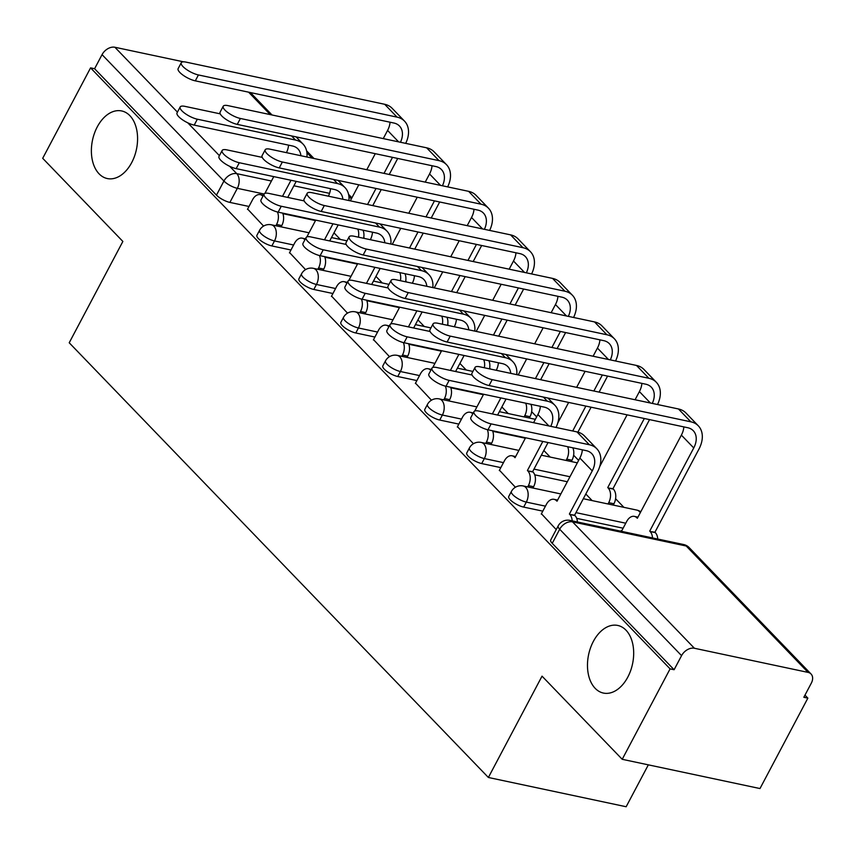 <?xml version="1.0" encoding="UTF-8"?>
<svg xmlns="http://www.w3.org/2000/svg" width="854" height="854" viewBox="0 0 854 854"><rect width="100%" height="100%" fill="white"/><g stroke="black" fill="none" stroke-linecap="round" stroke-linejoin="round"><path stroke-width="1.28" d="M593.359 641.397A34.555 22.45 102 0 1 617.762 625.448A34.555 22.45 102 0 1 627.797 677.115A34.555 22.45 102 0 1 603.404 693.064A34.555 22.45 102 0 1 593.359 641.397M97.26 126.894A34.555 22.45 102 0 1 121.652 110.945A34.555 22.45 102 0 1 131.697 162.602A34.555 22.45 102 0 1 107.294 178.55A34.555 22.45 102 0 1 97.26 126.894M508.749 496.462A10.803 3.299 27.9 0 0 510.254 499.814A10.803 3.299 27.9 0 0 523.673 507.095L526.32 502.099A10.803 3.299 -152.1 0 1 512.902 494.808A10.803 3.299 -152.1 0 1 511.397 491.466L508.749 496.462M466.775 452.94A10.803 3.299 27.9 0 0 468.291 456.282A10.803 3.299 27.9 0 0 481.699 463.573L484.346 458.566A10.803 3.299 -152.1 0 1 470.938 451.286A10.803 3.299 -152.1 0 1 469.422 447.934L466.775 452.94M424.812 409.408A10.803 3.299 27.9 0 0 426.317 412.76A10.803 3.299 27.9 0 0 439.735 420.04L442.383 415.044A10.803 3.299 -152.1 0 1 428.964 407.753A10.803 3.299 -152.1 0 1 427.459 404.412L424.812 409.408M382.838 365.886A10.803 3.299 27.9 0 0 384.353 369.227A10.803 3.299 27.9 0 0 397.761 376.518L400.409 371.522A10.803 3.299 -152.1 0 1 387.001 364.231A10.803 3.299 -152.1 0 1 385.485 360.879L382.838 365.886M340.863 322.353A10.803 3.299 27.9 0 0 342.379 325.705A10.803 3.299 27.9 0 0 355.798 332.985L358.434 327.989A10.803 3.299 -152.1 0 1 345.027 320.709A10.803 3.299 -152.1 0 1 343.511 317.357L340.863 322.353M298.9 278.831A10.803 3.299 27.9 0 0 300.405 282.172A10.803 3.299 27.9 0 0 313.824 289.463L316.471 284.467A10.803 3.299 -152.1 0 1 303.053 277.176A10.803 3.299 -152.1 0 1 301.547 273.835L298.9 278.831M256.926 235.298A10.803 3.299 27.9 0 0 258.442 238.65A10.803 3.299 27.9 0 0 271.85 245.941L274.497 240.935A10.803 3.299 -152.1 0 1 261.089 233.654A10.803 3.299 -152.1 0 1 259.573 230.302L256.926 235.298M622.214 759.302L542.034 676.154L488.381 777.482L69.217 342.774L122.869 241.447L42.7 158.3L90.577 67.872L670.091 668.874L622.214 759.302L759.985 788.552L807.863 698.134L804.97 695.145M623.89 507.34L615.595 498.736M578.628 460.402L573.621 455.214M536.654 416.869L531.658 411.681M490.57 369.077L489.684 368.159M448.606 325.555L447.709 324.627M406.632 282.023L405.746 281.105M364.658 238.501L363.772 237.572M648.335 764.853L626.153 806.742L488.381 777.482M807.863 698.134L803.838 697.28L811.3 683.189A10.803 7.515 136 0 0 811.044 673.987A10.803 7.515 136 0 0 808.076 672.397L694.409 648.261A10.803 7.515 136 0 0 681.567 655.648L559.69 529.245A10.803 3.299 -152.1 0 1 558.174 525.904L550.723 539.984A10.803 3.299 -152.1 0 0 552.228 543.336L559.69 529.245A10.803 7.515 136 0 1 572.532 521.869L694.409 648.261M670.091 668.874L674.105 669.728L681.567 655.648M315.5 220.588L282.898 213.671M248.994 206.465L229.886 202.409L237.337 188.328A10.803 3.299 -152.1 0 1 223.929 181.037L102.053 54.645A10.803 7.515 -44 0 1 114.895 47.258L183.471 61.819M102.053 54.645L94.591 68.726L90.577 67.872M289.591 252.592L305.551 269.618M331.565 296.114L347.514 313.14M373.54 339.646L389.488 356.673M415.503 383.168L431.451 400.195M457.477 426.69L473.426 443.717M499.451 470.223L515.4 487.25M621.755 530.804L621.157 530.676L621.861 531.412M541.415 513.745L556.221 529.587M623.121 528.21L576.685 518.357M542.792 511.151L523.673 507.095M567.323 481.752L534.721 474.824M500.818 467.629L481.699 463.573M525.349 438.219L492.747 431.302M458.854 424.096L439.735 420.04M483.375 394.697L450.773 387.769M416.88 380.574L397.761 376.518M441.411 351.165L408.81 344.247M374.906 337.052L355.798 332.985M399.437 307.643L366.836 300.715M332.943 293.52L313.824 289.463M357.474 264.11L324.862 257.193M290.968 249.998L271.85 245.941M247.628 209.059L263.576 226.086M333.989 232.854L340.33 239.44M674.105 669.728L552.228 543.336M94.591 68.726L216.468 195.128A10.803 3.299 27.9 0 0 229.886 202.409M375.952 276.386L382.304 282.962M417.926 319.908L424.278 326.495M459.9 363.43L466.241 370.017M501.864 406.963L508.215 413.549M543.838 450.485L550.179 457.071M585.801 494.018L592.153 500.593M220.247 113.86L184.955 106.366A12.415 3.8 27.9 0 0 180.173 106.974A12.415 3.8 27.9 0 0 185.137 113.539A12.415 3.8 27.9 0 0 197.338 119.197L194.21 125.111A12.415 3.8 -152.1 0 1 182.009 119.453A12.415 3.8 -152.1 0 1 177.045 112.877L180.173 106.974M262.936 196.239L262.818 196.11A10.803 7.013 -78 0 0 260.246 194.637A10.803 7.013 -78 0 0 252.624 199.622L247.457 209.379M287.734 197.413L296.221 181.379M282.674 213.126A10.803 7.013 102 0 1 281.788 225.563L281.105 226.865M275.885 225.755L276.568 224.453A10.803 7.013 -78 0 0 277.443 211.995M291 180.269L282.514 196.313M273.771 176.618L264.889 193.378M288.545 145.137A20.25 14.102 -44 0 1 286.432 152.663M194.21 125.111L292.41 145.959A20.25 14.102 -44 0 1 297.971 148.948A20.25 14.102 -44 0 1 300.896 155.727M306.928 157.008A27.275 18.991 136 0 0 303.021 144.07A27.275 18.991 136 0 0 295.537 140.056L197.338 119.197M405.693 143.365A27.275 18.991 136 0 0 404.529 121.14L392.146 108.309A27.275 18.991 136 0 0 384.674 104.284L186.044 62.118A12.415 3.8 27.9 0 0 181.261 62.716A12.415 3.8 27.9 0 0 186.225 69.291A12.415 3.8 27.9 0 0 198.427 74.949L195.299 80.852A12.415 3.8 -152.1 0 1 183.098 75.195A12.415 3.8 -152.1 0 1 178.134 68.63L181.261 62.716M358.424 237.177A10.803 7.013 -78 0 0 357.783 229.075M392.509 157.349L384.012 173.383M376.027 188.456L367.54 204.49M390.043 122.207A20.25 14.102 -44 0 1 387.577 130.438L383.254 138.604M375.269 153.688L366.782 169.722M358.797 184.806L350.311 200.839M372.76 205.6L381.247 189.567M389.232 174.483L397.729 158.449M363.014 230.174A10.803 7.013 102 0 1 363.644 238.287M404.529 121.14A27.275 18.991 136 0 0 397.046 117.126L198.427 74.949M195.299 80.852L393.918 123.029A20.25 14.102 -44 0 1 399.469 126.018A20.25 14.102 -44 0 1 400.462 142.255M262.221 157.382L226.929 149.888A12.415 3.8 27.9 0 0 222.136 150.496A12.415 3.8 27.9 0 0 227.111 157.072A12.415 3.8 27.9 0 0 239.301 162.73L236.174 168.633A12.415 3.8 -152.1 0 1 223.983 162.975A12.415 3.8 -152.1 0 1 219.008 156.399L222.136 150.496M304.91 239.76L304.793 239.643A10.803 7.013 -78 0 0 302.22 238.159A10.803 7.013 -78 0 0 294.598 243.144L289.431 252.901M329.697 240.945L338.195 224.912M324.648 256.648A10.803 7.013 102 0 1 323.762 269.085L323.068 270.387M317.848 269.277L318.542 267.975A10.803 7.013 -78 0 0 319.417 255.527M332.975 223.801L324.477 239.835M315.734 220.14L306.864 236.9M330.509 188.659A20.25 14.102 -44 0 1 328.406 196.185M236.174 168.633L334.384 189.481A20.25 14.102 -44 0 1 339.935 192.47A20.25 14.102 -44 0 1 342.86 199.26M348.902 200.541A27.275 18.991 136 0 0 344.995 187.592A27.275 18.991 136 0 0 337.511 183.578L239.301 162.73M304.184 200.914L268.903 193.42A12.415 3.8 27.9 0 0 264.11 194.018A12.415 3.8 27.9 0 0 269.085 200.594A12.415 3.8 27.9 0 0 281.276 206.252L278.148 212.155A12.415 3.8 -152.1 0 1 265.957 206.497A12.415 3.8 -152.1 0 1 260.982 199.932L264.11 194.018L237.337 188.328A10.803 7.013 102 0 0 236.771 173.65L271.433 181.016M346.873 283.293L346.756 283.165A10.803 7.013 -78 0 0 344.194 281.692A10.803 7.013 -78 0 0 336.561 286.677L331.405 296.423M371.671 284.467L380.158 268.434M366.612 300.17A10.803 7.013 102 0 1 365.736 312.617L365.042 313.92M359.822 312.81L360.505 311.507A10.803 7.013 -78 0 0 361.391 299.049M374.938 267.323L366.451 283.357M357.709 263.672L348.838 280.422M372.483 232.192A20.25 14.102 -44 0 1 370.38 239.707M278.148 212.155L376.358 233.014A20.25 14.102 -44 0 1 381.909 235.992A20.25 14.102 -44 0 1 384.834 242.782M390.865 244.063A27.275 18.991 136 0 0 386.958 231.124A27.275 18.991 136 0 0 379.486 227.1L281.276 206.252M447.667 186.898A27.275 18.991 136 0 0 446.493 164.673L434.12 151.831A27.275 18.991 136 0 0 426.637 147.817L228.018 105.64A12.415 3.8 27.9 0 0 223.225 106.248A12.415 3.8 27.9 0 0 228.199 112.813A12.415 3.8 27.9 0 0 240.39 118.471L237.263 124.385A12.415 3.8 -152.1 0 1 225.072 118.727A12.415 3.8 -152.1 0 1 220.097 112.152L223.225 106.248M400.398 280.699A10.803 7.013 -78 0 0 399.757 272.597M434.472 200.871L425.986 216.905M418.001 231.989L409.514 248.023M432.017 165.729A20.25 14.102 -44 0 1 429.551 173.96L425.228 182.126M417.243 197.21L408.756 213.244M400.761 228.328L392.274 244.361M414.734 249.133L423.221 233.099M431.206 218.016L439.693 201.982M404.977 273.707A10.803 7.013 102 0 1 405.618 281.809M446.493 164.673A27.275 18.991 136 0 0 439.02 160.648L240.39 118.471M237.263 124.385L435.892 166.551A20.25 14.102 -44 0 1 441.443 169.54A20.25 14.102 -44 0 1 442.436 185.788M489.63 230.42A27.275 18.991 136 0 0 488.467 208.195L476.094 195.363A27.275 18.991 136 0 0 468.611 191.339L269.992 149.162A12.415 3.8 27.9 0 0 265.199 149.77A12.415 3.8 27.9 0 0 270.174 156.346A12.415 3.8 27.9 0 0 282.364 162.004L279.237 167.907A12.415 3.8 -152.1 0 1 267.046 162.249A12.415 3.8 -152.1 0 1 262.071 155.684L265.199 149.77M442.361 324.232A10.803 7.013 -78 0 0 441.731 316.119M476.447 244.393L467.96 260.427M459.975 275.511L451.478 291.545M473.991 209.262A20.25 14.102 -44 0 1 471.525 217.482L467.202 225.659M459.206 240.743L450.72 256.776M442.735 271.86L434.248 287.894M456.698 292.655L465.195 276.621M473.18 261.537L481.667 245.504M446.952 317.229A10.803 7.013 102 0 1 447.592 325.342M488.467 208.195A27.275 18.991 136 0 0 480.983 204.181L282.364 162.004M279.237 167.907L477.856 210.084A20.25 14.102 -44 0 1 483.417 213.062A20.25 14.102 -44 0 1 484.399 229.31M346.158 244.436L310.867 236.942A12.415 3.8 27.9 0 0 306.084 237.551A12.415 3.8 27.9 0 0 311.048 244.127A12.415 3.8 27.9 0 0 323.239 249.784L320.122 255.688A12.415 3.8 -152.1 0 1 307.92 250.03A12.415 3.8 -152.1 0 1 302.957 243.454L306.084 237.551M388.848 326.815L388.73 326.687A10.803 7.013 -78 0 0 386.157 325.214A10.803 7.013 -78 0 0 378.536 330.199L373.369 339.956M413.646 328L422.132 311.966M408.586 343.703A10.803 7.013 102 0 1 407.7 356.139L407.016 357.442M401.796 356.331L402.48 355.029A10.803 7.013 -78 0 0 403.355 342.582M416.912 310.856L408.425 326.89M399.672 307.194L390.801 323.954M414.457 275.714A20.25 14.102 -44 0 1 412.343 283.24M320.122 255.688L418.321 276.536A20.25 14.102 -44 0 1 423.883 279.525A20.25 14.102 -44 0 1 426.808 286.314M432.839 287.595A27.275 18.991 136 0 0 428.932 274.646A27.275 18.991 136 0 0 421.449 270.633L323.239 249.784M388.122 287.969L352.841 280.475A12.415 3.8 27.9 0 0 348.048 281.073A12.415 3.8 27.9 0 0 353.022 287.649A12.415 3.8 27.9 0 0 365.213 293.306L362.085 299.21A12.415 3.8 -152.1 0 1 349.894 293.552A12.415 3.8 -152.1 0 1 344.92 286.987L348.048 281.073M430.822 370.348L430.694 370.22A10.803 7.013 -78 0 0 428.132 368.747A10.803 7.013 -78 0 0 420.51 373.721L415.343 383.478M455.609 371.522L464.106 355.488M450.56 387.225A10.803 7.013 102 0 1 449.674 399.672L448.98 400.964M443.76 399.864L444.454 398.562A10.803 7.013 -78 0 0 445.329 386.104M458.876 354.378L450.389 370.412M441.646 350.716L432.775 367.476M456.42 319.247A20.25 14.102 -44 0 1 454.317 326.762M362.085 299.21L460.295 320.069A20.25 14.102 -44 0 1 465.846 323.047A20.25 14.102 -44 0 1 468.771 329.836M474.813 331.117A27.275 18.991 136 0 0 470.906 318.179A27.275 18.991 136 0 0 463.423 314.155L365.213 293.306M430.096 331.491L394.804 323.997A12.415 3.8 27.9 0 0 390.022 324.605A12.415 3.8 27.9 0 0 394.996 331.171A12.415 3.8 27.9 0 0 407.187 336.828L404.059 342.742A12.415 3.8 -152.1 0 1 391.869 337.084A12.415 3.8 -152.1 0 1 386.894 330.509L390.022 324.605M472.785 413.87L472.668 413.742A10.803 7.013 -78 0 0 470.095 412.268A10.803 7.013 -78 0 0 462.473 417.254L457.306 427.011M497.583 415.055L506.07 399.021M492.523 430.758A10.803 7.013 102 0 1 491.637 443.194L490.954 444.496M485.734 443.386L486.417 442.084A10.803 7.013 -78 0 0 487.303 429.626M500.85 397.911L492.363 413.944M483.62 394.249L474.739 411.009M498.394 362.769A20.25 14.102 -44 0 1 496.291 370.294M404.059 342.742L502.259 363.59A20.25 14.102 -44 0 1 507.82 366.579A20.25 14.102 -44 0 1 510.745 373.358M516.777 374.639A27.275 18.991 136 0 0 512.87 361.701A27.275 18.991 136 0 0 505.387 357.687L407.187 336.828M531.604 273.942A27.275 18.991 136 0 0 530.441 251.716L518.058 238.885A27.275 18.991 136 0 0 510.585 234.871L311.956 192.694A12.415 3.8 27.9 0 0 307.173 193.303A12.415 3.8 27.9 0 0 312.137 199.868A12.415 3.8 27.9 0 0 324.328 205.526L321.2 211.44A12.415 3.8 -152.1 0 1 309.009 205.782A12.415 3.8 -152.1 0 1 304.045 199.206L307.173 193.303M484.335 367.754A10.803 7.013 -78 0 0 483.695 359.651M518.41 287.926L509.923 303.96M501.938 319.044L493.452 335.078M515.955 252.784A20.25 14.102 -44 0 1 513.489 261.014L509.165 269.181M501.181 284.265L492.694 300.298M484.709 315.382L476.212 331.416M498.672 336.188L507.159 320.154M515.143 305.07L523.641 289.036M488.915 360.762A10.803 7.013 102 0 1 489.555 368.864M530.441 251.716A27.275 18.991 136 0 0 522.958 247.703L324.328 205.526M321.2 211.44L519.83 253.606A20.25 14.102 -44 0 1 525.381 256.595A20.25 14.102 -44 0 1 526.374 272.832M573.578 317.474A27.275 18.991 136 0 0 572.404 295.249L560.032 282.418A27.275 18.991 136 0 0 552.549 278.393L353.93 236.216A12.415 3.8 27.9 0 0 349.137 236.825A12.415 3.8 27.9 0 0 354.111 243.401A12.415 3.8 27.9 0 0 366.302 249.058L363.174 254.962A12.415 3.8 -152.1 0 1 350.983 249.304A12.415 3.8 -152.1 0 1 346.009 242.728L349.137 236.825M524.089 416.912L524.783 415.62A10.803 7.013 -78 0 0 525.669 403.173M560.384 331.448L551.897 347.482M543.913 362.566L535.415 378.6M557.929 296.317A20.25 14.102 -44 0 1 555.463 304.536L551.14 312.713M543.155 327.787L534.657 343.831M526.672 358.904L518.186 374.938M540.646 379.71L549.133 363.676M557.118 348.592L565.604 332.558M530.889 404.284A10.803 7.013 102 0 1 530.003 416.72L524.783 415.62M529.32 418.022L530.003 416.72M572.404 295.249A27.275 18.991 136 0 0 564.921 291.225L366.302 249.058M363.174 254.962L561.793 297.139A20.25 14.102 -44 0 1 567.355 300.117A20.25 14.102 -44 0 1 568.348 316.364M615.542 360.996A27.275 18.991 136 0 0 614.378 338.771L602.006 325.94A27.275 18.991 136 0 0 594.523 321.926L395.893 279.749A12.415 3.8 27.9 0 0 391.111 280.347A12.415 3.8 27.9 0 0 396.085 286.923A12.415 3.8 27.9 0 0 408.276 292.58L405.148 298.484A12.415 3.8 -152.1 0 1 392.957 292.826A12.415 3.8 -152.1 0 1 387.983 286.261L391.111 280.347M566.063 460.445L566.757 459.142A10.803 7.013 -78 0 0 567.643 446.706M602.358 374.981L593.861 391.015M585.876 406.098L572.692 431.003M599.892 339.839A20.25 14.102 -44 0 1 597.437 348.069L593.103 356.235M585.118 371.319L576.631 387.353M568.647 402.437L557.779 422.954M577.902 432.135L591.107 407.198M599.092 392.125L607.578 376.091M572.863 447.816A10.803 7.013 102 0 1 571.977 460.253L566.757 459.142M571.283 461.555L571.977 460.253M614.378 338.771A27.275 18.991 136 0 0 606.895 334.757L408.276 292.58M405.148 298.484L603.767 340.661A20.25 14.102 -44 0 1 609.318 343.65A20.25 14.102 -44 0 1 610.311 359.886M472.07 375.013L436.778 367.519A12.415 3.8 27.9 0 0 431.985 368.127A12.415 3.8 27.9 0 0 436.96 374.703A12.415 3.8 27.9 0 0 449.151 380.361L446.023 386.264A12.415 3.8 -152.1 0 1 433.832 380.606A12.415 3.8 -152.1 0 1 428.857 374.041L431.985 368.127M525.584 437.771L515.047 457.691L514.642 457.274A10.803 7.013 -78 0 0 512.069 455.79A10.803 7.013 -78 0 0 504.447 460.776L499.28 470.533M527.697 486.908L528.391 485.616A10.803 7.013 -78 0 0 527.825 470.938L532.64 471.632L548.044 442.543M532.64 471.632L533.045 472.048A10.803 7.013 102 0 1 533.611 486.716L532.928 488.018M542.824 441.433L527.42 470.522M540.358 406.301A20.25 14.102 -44 0 1 537.903 414.521L533.569 422.687M446.023 386.264L544.233 407.123A20.25 14.102 -44 0 1 549.784 410.101A20.25 14.102 -44 0 1 550.777 426.349M556.007 427.459A27.275 18.991 136 0 0 554.844 405.234A27.275 18.991 136 0 0 547.361 401.209L449.151 380.361M657.516 404.529A27.275 18.991 136 0 0 656.342 382.304L643.969 369.462A27.275 18.991 136 0 0 636.486 365.448L437.867 323.271A12.415 3.8 27.9 0 0 433.074 323.879A12.415 3.8 27.9 0 0 438.049 330.455A12.415 3.8 27.9 0 0 450.239 336.113L447.112 342.016A12.415 3.8 -152.1 0 1 434.921 336.359A12.415 3.8 -152.1 0 1 429.946 329.783L433.074 323.879M608.037 503.967L608.721 502.664A10.803 7.013 -78 0 0 608.155 487.997L612.969 488.691L649.552 419.613M644.322 418.503L607.749 487.581M641.866 383.371A20.25 14.102 -44 0 1 639.4 391.591L635.077 399.757M627.092 414.841L599.754 466.476M612.969 488.691L613.375 489.107A10.803 7.013 102 0 1 613.941 503.775L608.721 502.664M613.257 505.077L613.941 503.775M656.342 382.304A27.275 18.991 136 0 0 648.869 378.279L450.239 336.113M447.112 342.016L645.741 384.193A20.25 14.102 -44 0 1 651.292 387.172A20.25 14.102 -44 0 1 652.285 403.419M572.18 520.865A10.803 7.013 -78 0 0 569.789 514.471L574.614 515.165L597.469 471.995A27.275 18.991 136 0 0 596.807 448.756L584.435 435.924A27.275 18.991 136 0 0 576.952 431.9L478.752 411.052A12.415 3.8 27.9 0 0 473.959 411.66A12.415 3.8 27.9 0 0 478.934 418.225A12.415 3.8 27.9 0 0 491.125 423.883L487.997 429.797A12.415 3.8 -152.1 0 1 475.806 424.139A12.415 3.8 -152.1 0 1 470.832 417.563L473.959 411.66M582.332 449.823A20.25 14.102 -44 0 1 579.866 458.054L557.011 501.213L556.605 500.796A10.803 7.013 -78 0 0 554.043 499.323A10.803 7.013 -78 0 0 546.421 504.308L541.255 514.065M574.614 515.165L575.009 515.581A10.803 7.013 102 0 1 577.4 521.965M487.997 429.797L586.207 450.645A20.25 14.102 -44 0 1 591.758 453.634A20.25 14.102 -44 0 1 592.249 470.885L569.383 514.055M596.807 448.756A27.275 18.991 136 0 0 589.335 444.742L491.125 423.883M652.509 537.924A10.803 7.013 -78 0 0 650.129 531.53L654.943 532.213L698.967 449.065A27.275 18.991 136 0 0 698.316 425.826L685.943 412.994A27.275 18.991 136 0 0 678.46 408.97L479.841 366.804A12.415 3.8 27.9 0 0 475.048 367.401A12.415 3.8 27.9 0 0 480.023 373.977A12.415 3.8 27.9 0 0 492.214 379.635L489.086 385.538A12.415 3.8 -152.1 0 1 476.895 379.881A12.415 3.8 -152.1 0 1 471.92 373.315L475.048 367.401M683.84 426.893A20.25 14.102 -44 0 1 681.375 435.124L637.34 518.271L636.945 517.855A10.803 7.013 -78 0 0 634.373 516.382A10.803 7.013 -78 0 0 626.751 521.367L621.584 531.124M489.086 385.538L687.705 427.715A20.25 14.102 -44 0 1 693.267 430.704A20.25 14.102 -44 0 1 693.747 447.955L649.723 531.113M654.943 532.213L655.349 532.64A10.803 7.013 102 0 1 657.729 539.023M698.316 425.826A27.275 18.991 136 0 0 690.833 421.812L492.214 379.635M808.076 672.397L686.2 546.005L572.532 521.869A10.803 7.013 -78 0 0 569.96 520.396A10.803 10.803 0 0 0 558.174 525.904M293.893 185.788L329.569 193.356M348.987 197.477L350.439 197.786L348.87 196.164M312.201 158.129L306.906 152.642M270.227 114.607L248.599 92.179M114.895 47.258L177.44 112.12M187.731 122.795L219.414 155.652M229.694 166.316L236.771 173.65A10.803 7.515 136 0 0 223.929 181.037L216.468 195.128M625.769 523.214L575.948 512.635M545.439 506.155L526.32 502.099A10.803 7.013 -78 0 0 525.754 487.431A10.803 7.013 102 0 0 523.182 485.958A10.803 10.803 0 0 0 511.397 491.466M569.97 476.745L533.974 469.113M503.465 462.633L484.346 458.566A10.803 7.013 -78 0 0 483.78 443.899A10.803 7.013 102 0 0 481.208 442.425A10.803 10.803 0 0 0 469.422 447.934M461.491 419.1L442.383 415.044A10.803 7.013 -78 0 0 441.806 400.377A10.803 7.013 102 0 0 439.244 398.903A10.803 10.803 0 0 0 427.459 404.412M419.527 375.579L400.409 371.522A10.803 7.013 -78 0 0 399.843 356.855A10.803 7.013 102 0 0 397.27 355.371A10.803 10.803 0 0 0 385.485 360.879M377.553 332.046L358.434 327.989A10.803 7.013 -78 0 0 357.869 313.322A10.803 7.013 102 0 0 355.307 311.849A10.803 10.803 0 0 0 343.511 317.357M335.59 288.524L316.471 284.467A10.803 7.013 -78 0 0 315.905 269.8A10.803 7.013 102 0 0 313.333 268.316A10.803 10.803 0 0 0 301.547 273.835M293.616 245.002L274.497 240.935A10.803 7.013 -78 0 0 273.931 226.267A10.803 7.013 102 0 0 271.358 224.794A10.803 10.803 0 0 0 259.573 230.302M640.297 512.699A10.803 7.013 -78 0 0 639.422 511.567A10.803 7.013 -78 0 0 636.849 510.094A10.803 10.803 0 0 1 640.778 511.792M683.638 544.532A10.803 7.013 -78 0 1 686.2 546.005A10.803 7.515 -44 0 1 689.167 547.595A10.803 10.803 0 0 0 683.638 544.532L569.96 520.396M351.699 198.192A10.803 7.515 -44 0 0 350.439 197.786A10.803 7.013 102 0 1 351.314 198.918M276.568 224.453L281.788 225.563M291.545 135.903L295.537 140.056M398.604 141.86L387.577 130.438M397.046 117.126L384.674 104.284M318.542 267.975L323.762 269.085M333.519 179.436L337.511 183.578M360.505 311.507L365.736 312.617M375.482 222.958L379.486 227.1M440.568 185.393L429.551 173.96M439.02 160.648L426.637 147.817M482.542 228.915L471.525 217.482M480.983 204.181L468.611 191.339M402.48 355.029L407.7 356.139M417.457 266.491L421.449 270.633M444.454 398.562L449.674 399.672M459.42 310.013L463.423 314.155M486.417 442.084L491.637 443.194M501.394 353.545L505.387 357.687M524.516 272.437L513.489 261.014M522.958 247.703L510.585 234.871M566.48 315.969L555.463 304.536M564.921 291.225L552.549 278.393M608.454 359.491L597.437 348.069M606.895 334.757L594.523 321.926M514.642 457.274L515.197 457.392M537.903 414.521L548.919 425.954M528.391 485.616L533.611 486.716M527.825 470.938L533.045 472.048M543.368 397.067L547.361 401.209M650.417 403.024L639.4 391.591M613.375 489.107L608.155 487.997M648.869 378.279L636.486 365.448M556.605 500.796L557.171 500.914M579.866 458.054L592.249 470.885M569.789 514.471L575.009 515.581M576.952 431.9L589.335 444.742M637.5 517.972L636.945 517.855M693.747 447.955L681.375 435.124M655.349 532.64L650.129 531.53M690.833 421.812L678.46 408.97M271.358 224.794L309.041 232.79M331.491 237.561L347.002 240.849M313.333 268.316L351.005 276.322M373.465 281.083L388.976 284.382M355.307 311.849L392.979 319.844M415.428 324.616L430.95 327.904M397.27 355.371L434.953 363.377M457.402 368.138L472.913 371.437M439.244 398.903L476.916 406.899M499.376 411.671L535.362 419.314M481.208 442.425L518.89 450.421M541.34 455.193L577.336 462.836M523.182 485.958L560.854 493.954M583.314 498.725L636.849 510.094M811.044 673.987L689.167 547.595M351.901 197.818L348.56 194.36M313.994 158.513L306.597 150.838M272.031 114.98L250.403 92.552M260.246 194.637L263.427 195.31M296.082 136.875L303.021 144.07M302.22 238.159L305.401 238.832M338.045 180.397L344.995 187.592M344.194 281.692L347.364 282.364M380.019 223.919L386.958 231.124M386.157 325.214L389.339 325.886M421.993 267.451L428.932 274.646M428.132 368.747L431.313 369.419M463.957 310.973L470.906 318.179M470.095 412.268L473.276 412.941M505.931 354.506L512.87 361.701M512.069 455.79L515.645 456.548M547.894 398.028L554.844 405.234M554.043 499.323L557.609 500.081M637.949 517.14L634.373 516.382"/></g></svg>
